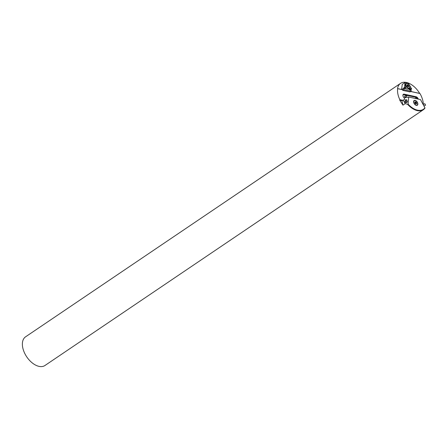 <?xml version="1.0" encoding="UTF-8"?>
<svg xmlns="http://www.w3.org/2000/svg" width="448" height="448" viewBox="0 0 448 448"><rect width="100%" height="100%" fill="white"/><g stroke="black" fill="none" stroke-linecap="round" stroke-linejoin="round"><path stroke-width="0.67" d="M402.086 100.733L399.756 100.229L402.948 105.157L405.238 103.611L407.579 104.311A17.31 10.248 55.9 0 0 423.304 109.766L44.951 365.506A17.31 10.248 -124.1 0 1 26.768 356.905A17.31 10.248 -124.1 0 1 25.564 336.829L400.562 83.35A17.31 10.248 -124.1 0 1 419.67 93.402L419.955 93.52A17.31 10.248 -124.1 0 1 422.738 100.262A17.31 10.248 -124.1 0 1 423.298 104.451M423.304 109.766A17.31 10.248 55.9 0 0 424.973 108.091L424.894 107.806A16.962 10.041 -124.1 0 1 408.089 104.149L407.579 104.311M399.756 100.229L399.84 99.697A17.31 10.248 -124.1 0 1 397.662 88.67L397.538 88.586A17.31 10.248 -124.1 0 1 400.562 83.35M410.234 91.672A0.694 0.409 -124.1 0 1 410.116 91.879A0.694 0.409 -124.1 0 1 409.875 91.913L402.97 90.412A0.694 0.409 55.9 0 1 402.31 89.449L403.334 88.754A0.694 0.409 55.9 0 0 403.995 89.718L410.9 91.218A0.694 0.409 55.9 0 0 411.135 91.185A0.694 0.409 55.9 0 0 411.13 90.451L409.472 89.746A0.829 0.493 -124.1 0 1 408.699 88.883L408.621 88.581M402.315 89.415L401.666 89.275L402.209 84.459L405.121 82.494L408.318 83.188L411.667 88.99L410.374 88.704L409.657 89.191L410.95 89.471L411.667 88.99M410.95 89.471L410.906 90.054M401.666 89.275L402.282 88.917L402.31 89.449M403.334 88.754L404.421 87.41L405.121 82.494M409.142 88.228L409.27 88.76L409.987 88.278L409.758 87.343M409.987 88.278L410.374 88.704M403.704 87.898L404.998 88.178L405.714 87.696L404.421 87.41M405.714 87.696L405.468 85.551A2.856 1.691 55.9 0 1 405.899 83.63A2.856 1.691 55.9 0 1 406.325 83.462M409.774 86.654A2.772 1.641 -124.1 0 1 409.78 86.722A2.772 1.641 -124.1 0 1 409.282 88.133L408.055 88.962A2.772 1.641 -124.1 0 1 405.429 87.959M407.462 86.374A0.907 0.538 55.9 0 0 407.176 85.938M407.204 85.792L407.518 86.234M407.142 85.826L408.072 85.204M408.514 86.503L408.145 86.794L408.71 86.352L408.419 85.624L407.478 86.391M408.576 86.106L407.826 86.61L408.576 86.106L408.38 85.316L407.518 84.722L407.025 85.478L407.898 86.671L407.316 86.206A1.17 0.694 -124.1 0 1 406.986 85.165A1.17 0.694 -124.1 0 1 407.518 84.722L406.986 85.165M408.526 86.509L408.71 86.352A1.17 0.694 -124.1 0 1 408.178 86.8L407.898 86.671M406.991 85.383L407.702 84.907M408.425 85.624L407.702 84.913L406.991 85.394M407.025 85.478L407.316 86.206A1.17 0.694 -124.1 0 0 408.178 86.8L408.178 86.8M407.518 84.722A1.17 0.694 -124.1 0 1 408.38 85.316A1.17 0.694 -124.1 0 1 408.71 86.352M407.114 83.451A2.598 1.534 55.9 0 0 405.994 85.355A2.598 1.534 55.9 0 0 408.229 87.993A2.598 1.534 55.9 0 0 409.769 86.587A2.598 1.534 55.9 0 0 407.798 83.67A2.598 1.534 55.9 0 0 407.114 83.451M409.282 88.133A2.772 1.641 -124.1 0 1 406.37 86.755A2.772 1.641 -124.1 0 1 406.179 83.546A2.772 1.641 -124.1 0 1 406.946 83.373A2.772 1.641 -124.1 0 1 407.674 83.608A2.772 1.641 -124.1 0 1 407.736 83.642M416.595 97.742A0.487 0.286 55.9 0 0 417.295 97.955A0.487 0.286 55.9 0 0 416.595 97.742M417.295 97.983A0.571 0.336 -124.1 0 1 416.478 97.77A0.571 0.336 -124.1 0 1 416.898 97.395M424.894 107.806L420.51 99.596L408.682 97.026L404.566 97.81L404.421 99.562L401.906 100.856L402.948 105.157M405.233 101.102A1.204 0.913 -3.3 0 0 404.964 101.909A1.204 0.913 -3.3 0 0 406.722 102.463A1.204 0.913 -3.3 0 0 406.963 101.007M403.116 100.038L405.238 103.611M408.089 104.149L408.682 97.026M415.1 100.363A2.856 1.691 -124.1 0 1 417.508 102.609A2.856 1.691 -124.1 0 1 417.323 105.241A2.856 1.691 -124.1 0 1 414.322 103.818A2.856 1.691 -124.1 0 1 414.126 100.509A2.856 1.691 -124.1 0 1 415.1 100.363M424.855 103.751L425.566 105.14M425.488 105.19L424.788 103.695L423.142 104.53M405.238 101.175A1.081 0.823 -3.3 0 0 406.605 102.346A1.081 0.823 -3.3 0 0 406.963 101.074M405.591 100.766A0.795 0.605 -3.3 0 0 406.846 100.302A0.795 0.605 -3.3 0 0 405.726 99.725A0.795 0.605 -3.3 0 0 405.591 100.766M405.552 100.856A0.868 0.655 176.7 0 1 406.017 99.658A0.868 0.655 176.7 0 1 406.465 100.878A0.868 0.655 176.7 0 1 405.552 100.856M415.162 100.593A2.598 1.534 55.9 0 0 413.846 102.329A2.598 1.534 55.9 0 0 416.052 105.084A2.598 1.534 55.9 0 0 417.648 103.701A2.598 1.534 55.9 0 0 415.671 100.783A2.598 1.534 55.9 0 0 415.162 100.593M416.371 103.673L415.979 103.902A1.17 0.694 -124.1 0 1 415.128 103.23A1.17 0.694 -124.1 0 1 414.876 102.2A1.17 0.694 -124.1 0 1 415.47 101.847A1.17 0.694 -124.1 0 1 416.315 102.514A1.17 0.694 -124.1 0 1 416.573 103.544A1.17 0.694 -124.1 0 1 415.979 103.902L415.313 103.443A0.907 0.538 55.9 0 0 415.01 103.006M413.694 101.091A2.772 1.641 -124.1 0 1 414.058 100.654A2.772 1.641 -124.1 0 1 415.005 100.514A2.772 1.641 -124.1 0 1 415.554 100.722A2.772 1.641 -124.1 0 1 415.615 100.75M417.654 103.768A2.772 1.641 -124.1 0 1 417.659 103.835A2.772 1.641 -124.1 0 1 417.161 105.246A2.772 1.641 -124.1 0 1 416.623 105.42M416.573 103.544L416.315 102.514L415.47 101.847L414.893 102.508L415.699 103.751M414.893 102.508L415.307 103.443M414.87 102.222L415.47 101.847M416.461 103.298L415.738 103.79L416.455 103.298L416.315 102.514L415.649 102.06L414.915 102.553L415.649 102.06M416.36 103.667L415.979 103.902M416.326 102.833L415.386 103.494M415.016 102.984L415.442 103.426M406.207 95.116L404.645 96.169A0.571 0.336 55.9 0 0 405.289 97.115L406.846 96.062A0.571 0.336 -124.1 0 1 406.207 95.116A0.571 0.336 -124.1 0 1 406.549 95.144M402.926 95.726A2.078 1.232 -124.1 0 1 404.023 94.707L406.129 95.166M406.756 95.301L415.85 97.283A2.078 1.232 -124.1 0 1 416.371 97.49M417.228 98.286A2.078 1.232 -124.1 0 1 417.626 98.969M419.67 93.402L410.732 91.459M402.315 89.628L397.538 88.586M419.955 93.52L410.67 91.498M402.326 89.684L397.662 88.67M402.702 100.318L399.84 99.697M404.023 94.707L404.208 94.17L416.035 96.74A2.486 1.473 55.9 0 1 418.292 99.114M404.208 94.17A2.486 1.473 55.9 0 0 402.909 95.558A2.486 1.473 55.9 0 0 404.533 98.196M406.93 95.62A0.487 0.286 55.9 0 0 406.224 95.374A0.487 0.286 55.9 0 0 406.93 95.62M406.946 95.732A0.571 0.336 -124.1 0 1 406.846 96.062M403.995 89.718L402.97 90.412M409.875 91.913L410.9 91.218M405.194 88.122L405.222 88.127A0.829 0.493 -124.1 0 1 404.813 88.732L403.379 88.418M405.216 88.032L404.998 88.178A0.414 0.286 -77.7 0 0 404.813 88.732M409.472 89.746A0.414 0.286 102.3 0 1 409.657 89.191L409.27 88.76L408.699 88.883M407.495 86.251L408.414 85.63M423.265 104.759L423.741 105.65M405.194 100.358L405.261 101.612A0.868 0.655 -3.3 0 0 406.991 101.511L406.918 100.262M406.974 101.27A0.952 0.722 176.7 0 1 406.174 102.34A0.952 0.722 176.7 0 1 405.25 101.366M415.414 103.449L416.315 102.838M415.117 102.995L416.03 102.374L415.117 102.995M415.85 97.283L416.035 96.74M410.116 91.879L411.135 91.185M405.86 87.674L405.098 88.043M408.296 86.548L407.999 86.744M408.089 85.198L407.17 85.82M405.608 83.933L406.179 83.546M416.562 97.362L415.022 98.403M417.2 98.308L416.567 98.739M425.6 105.134L423.959 106.053"/></g></svg>
